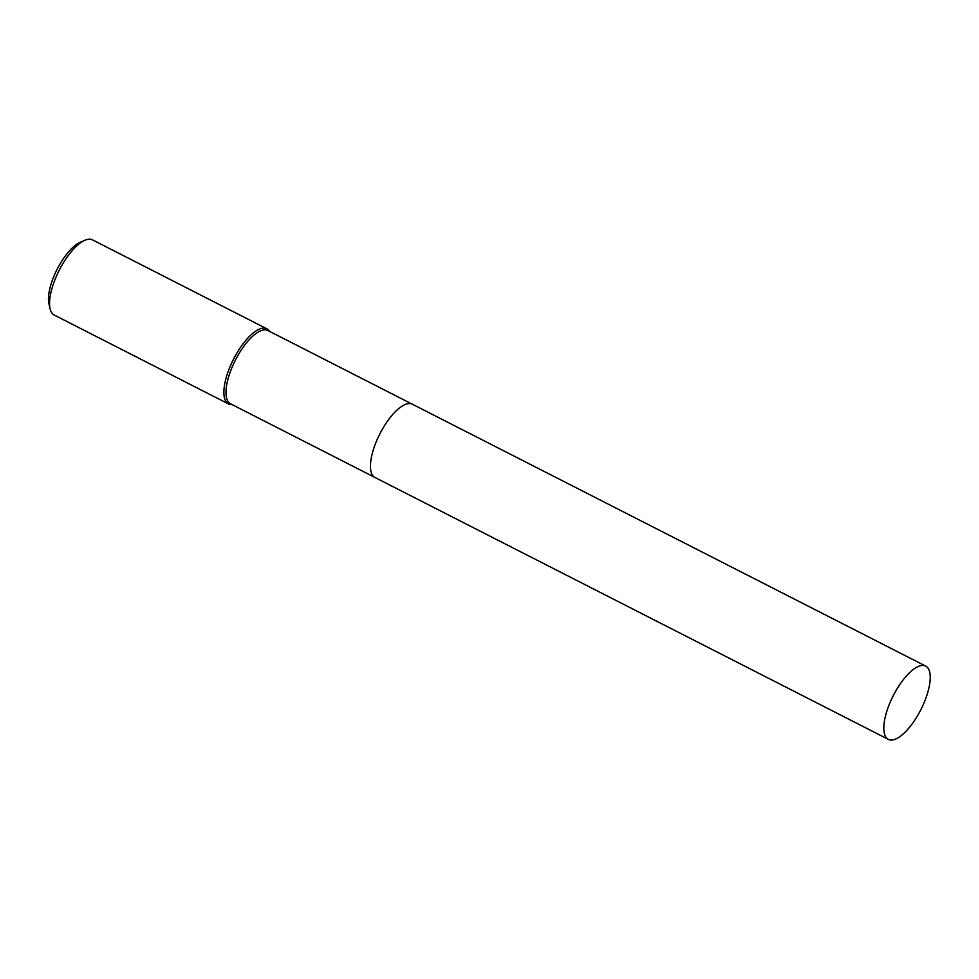 <?xml version="1.0" encoding="UTF-8"?>
<svg xmlns="http://www.w3.org/2000/svg" width="979" height="979" viewBox="0 0 979 979"><rect width="100%" height="100%" fill="white"/><g stroke="black" fill="none" stroke-linecap="round" stroke-linejoin="round"><path stroke-width="1.47" d="M412.159 404.119L267.867 330.51A41.13 15.468 117 0 0 267.328 330.266A41.13 15.468 117 0 0 235.046 360.823A41.13 15.468 117 0 0 230.493 403.776L374.773 477.385M269.506 331.343A42.183 15.872 117 0 0 266.839 328.797A42.183 15.872 117 0 0 266.288 328.552A42.183 15.872 117 0 0 233.173 359.88A42.183 15.872 117 0 0 228.511 403.948A42.183 15.872 117 0 0 229.062 404.205A42.183 15.872 117 0 0 232.121 404.608M266.839 328.797L92.528 239.879A42.183 15.872 117 0 0 91.977 239.622A42.183 15.872 117 0 0 85.136 240.185A42.183 15.872 117 0 0 59.229 270.241A42.183 15.872 117 0 0 50.1 308.862A42.183 15.872 117 0 0 54.2 315.03L228.511 403.948M85.136 240.185L80.486 242.131A37.961 14.281 117 0 0 57.161 269.188A37.961 14.281 117 0 0 48.95 303.943L50.1 308.862M403.715 405.196A41.13 15.468 117 0 0 379.876 433.819A41.13 15.468 117 0 0 370.698 469.92M408.61 403.581A41.13 15.48 117 0 0 379.876 433.819A41.13 15.48 117 0 0 372.265 474.815M892.53 697.121A41.13 15.468 117 0 0 888.332 739.378A41.13 15.468 117 0 0 921.52 708.355A41.13 15.468 117 0 0 925.718 666.099A41.13 15.468 117 0 0 892.53 697.121M925.718 666.099L412.355 404.205A41.13 15.48 117 0 0 379.179 435.227A41.13 15.48 117 0 0 374.969 477.495L888.332 739.378"/></g></svg>
